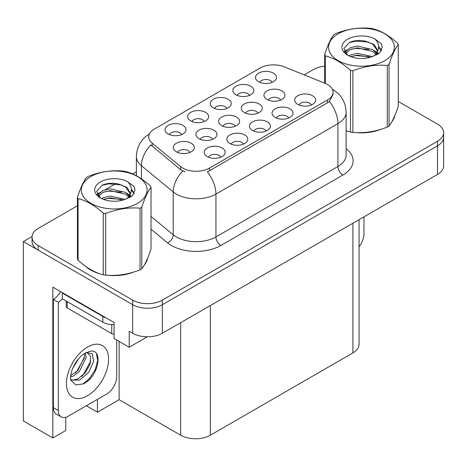 <?xml version="1.0" encoding="UTF-8"?>
<svg xmlns="http://www.w3.org/2000/svg" width="467" height="467" viewBox="0 0 467 467"><rect width="100%" height="100%" fill="white"/><g stroke="black" fill="none" stroke-linecap="round" stroke-linejoin="round"><path stroke-width="0.7" d="M212.596 139.341A6.299 3.637 0 0 0 210.909 137.572A6.299 3.637 0 0 0 204.704 136.65A6.299 3.637 0 0 0 200.314 139.341M213.874 130.147A10.496 6.059 0 0 0 200.425 129.47A10.496 6.059 0 0 0 196.951 137A10.496 6.059 0 0 0 199.035 138.717A10.496 6.059 0 0 0 215.958 137A10.496 6.059 0 0 0 213.874 130.147M272.127 82.355A6.299 3.637 0 0 0 270.434 80.581A6.299 3.637 0 0 0 264.234 79.659A6.299 3.637 0 0 0 259.845 82.355M273.405 73.156A10.496 6.059 0 0 0 259.956 72.478A10.496 6.059 0 0 0 256.482 80.009A10.496 6.059 0 0 0 258.566 81.725A10.496 6.059 0 0 0 275.489 80.009A10.496 6.059 0 0 0 273.405 73.156M189.941 152.423A6.299 3.637 0 0 0 188.248 150.654A6.299 3.637 0 0 0 182.048 149.732A6.299 3.637 0 0 0 177.653 152.423M191.219 143.229A10.496 6.059 0 0 0 177.769 142.552A10.496 6.059 0 0 0 174.296 150.082A10.496 6.059 0 0 0 176.374 151.793A10.496 6.059 0 0 0 193.297 150.082A10.496 6.059 0 0 0 191.219 143.229M311.308 104.976A6.299 3.637 0 0 0 309.615 103.201A6.299 3.637 0 0 0 303.416 102.279A6.299 3.637 0 0 0 299.02 104.976M312.586 95.776A10.496 6.059 0 0 0 299.137 95.099A10.496 6.059 0 0 0 295.664 102.629A10.496 6.059 0 0 0 297.742 104.345A10.496 6.059 0 0 0 314.665 102.629A10.496 6.059 0 0 0 312.586 95.776M181.657 134.584A6.299 3.637 0 0 0 179.97 132.815A6.299 3.637 0 0 0 173.765 131.892A6.299 3.637 0 0 0 169.375 134.584M182.936 125.389A10.496 6.059 0 0 0 169.492 124.712A10.496 6.059 0 0 0 166.013 132.243A10.496 6.059 0 0 0 168.097 133.959A10.496 6.059 0 0 0 185.02 132.243A10.496 6.059 0 0 0 182.936 125.389M257.907 113.183A6.299 3.637 0 0 0 256.22 111.409A6.299 3.637 0 0 0 250.014 110.492A6.299 3.637 0 0 0 245.624 113.183M259.185 103.983A10.496 6.059 0 0 0 245.741 103.312A10.496 6.059 0 0 0 242.262 110.837A10.496 6.059 0 0 0 244.346 112.553A10.496 6.059 0 0 0 261.269 110.837A10.496 6.059 0 0 0 259.185 103.983M266.073 131.087A6.299 3.637 0 0 0 264.38 129.318A6.299 3.637 0 0 0 258.181 128.396A6.299 3.637 0 0 0 253.785 131.087M267.352 121.893A10.496 6.059 0 0 0 253.902 121.216A10.496 6.059 0 0 0 250.429 128.746A10.496 6.059 0 0 0 252.507 130.462A10.496 6.059 0 0 0 269.43 128.746A10.496 6.059 0 0 0 267.352 121.893M280.568 100.101A6.299 3.637 0 0 0 278.875 98.333A6.299 3.637 0 0 0 272.675 97.41A6.299 3.637 0 0 0 268.28 100.101M281.846 90.902A10.496 6.059 0 0 0 268.397 90.23A10.496 6.059 0 0 0 264.923 97.761A10.496 6.059 0 0 0 267.001 99.471A10.496 6.059 0 0 0 283.924 97.761A10.496 6.059 0 0 0 281.846 90.902M204.277 121.525A6.299 3.637 0 0 0 202.585 119.756A6.299 3.637 0 0 0 196.385 118.834A6.299 3.637 0 0 0 191.99 121.525M205.556 112.331A10.496 6.059 0 0 0 192.106 111.654A10.496 6.059 0 0 0 188.633 119.184A10.496 6.059 0 0 0 190.711 120.9A10.496 6.059 0 0 0 207.634 119.184A10.496 6.059 0 0 0 205.556 112.331M243.453 144.145A6.299 3.637 0 0 0 241.766 142.377A6.299 3.637 0 0 0 235.561 141.454A6.299 3.637 0 0 0 231.171 144.145M244.731 134.951A10.496 6.059 0 0 0 231.288 134.274A10.496 6.059 0 0 0 227.808 141.805A10.496 6.059 0 0 0 229.892 143.521A10.496 6.059 0 0 0 246.815 141.805A10.496 6.059 0 0 0 244.731 134.951M288.688 118.028A6.299 3.637 0 0 0 287.001 116.26A6.299 3.637 0 0 0 280.795 115.337A6.299 3.637 0 0 0 276.406 118.028M289.966 108.834A10.496 6.059 0 0 0 276.522 108.157A10.496 6.059 0 0 0 273.043 115.688A10.496 6.059 0 0 0 275.127 117.404A10.496 6.059 0 0 0 292.05 115.688A10.496 6.059 0 0 0 289.966 108.834M220.838 157.204A6.299 3.637 0 0 0 219.146 155.435A6.299 3.637 0 0 0 212.946 154.513A6.299 3.637 0 0 0 208.551 157.204M222.117 148.01A10.496 6.059 0 0 0 208.667 147.333A10.496 6.059 0 0 0 205.194 154.863A10.496 6.059 0 0 0 207.272 156.573A10.496 6.059 0 0 0 224.201 154.863A10.496 6.059 0 0 0 222.117 148.01M235.251 126.259A6.299 3.637 0 0 0 233.564 124.491A6.299 3.637 0 0 0 227.359 123.568A6.299 3.637 0 0 0 222.969 126.259M236.53 117.065A10.496 6.059 0 0 0 223.086 116.388A10.496 6.059 0 0 0 219.607 123.918A10.496 6.059 0 0 0 221.691 125.635A10.496 6.059 0 0 0 238.614 123.918A10.496 6.059 0 0 0 236.53 117.065M249.512 95.408A6.299 3.637 0 0 0 247.819 93.639A6.299 3.637 0 0 0 241.614 92.717A6.299 3.637 0 0 0 237.224 95.408M250.791 86.214A10.496 6.059 0 0 0 237.341 85.537A10.496 6.059 0 0 0 233.862 93.067A10.496 6.059 0 0 0 235.946 94.783A10.496 6.059 0 0 0 252.869 93.067A10.496 6.059 0 0 0 250.791 86.214M226.892 108.467A6.299 3.637 0 0 0 225.205 106.698A6.299 3.637 0 0 0 219 105.775A6.299 3.637 0 0 0 214.61 108.467M228.17 99.273A10.496 6.059 0 0 0 214.721 98.595A10.496 6.059 0 0 0 211.247 106.126A10.496 6.059 0 0 0 213.331 107.842A10.496 6.059 0 0 0 230.254 106.126A10.496 6.059 0 0 0 228.17 99.273M327.536 84.515A18.89 10.904 0 0 0 325.009 83.295L284.275 66.828A18.89 10.904 0 0 0 260.084 68.054L154.268 129.143A18.89 10.904 0 0 0 148.734 136.854A18.89 10.904 0 0 0 152.149 143.112L180.671 166.631A18.89 10.904 0 0 0 209.502 168.085L327.536 99.938A18.89 10.904 0 0 0 333.064 92.227A18.89 10.904 0 0 0 327.536 84.515M32.06 236.547L23.35 241.573L132.675 304.694A20.986 12.119 0 0 0 162.358 304.694L437.503 145.838A20.986 12.119 0 0 0 443.65 137.269A20.986 12.119 0 0 1 437.503 145.838L162.358 304.694A20.986 12.119 0 0 1 132.675 304.694L38.189 250.143A20.986 12.119 0 0 1 32.042 241.573L32.042 237.002A20.986 12.119 0 0 0 38.189 245.572L132.675 300.123A20.986 12.119 0 0 0 162.358 300.123L437.503 141.267A20.986 12.119 0 0 0 443.65 132.698A20.986 12.119 0 0 0 437.503 124.134L398.263 101.479M65.794 417.276L65.794 430.475L52.835 437.958L52.835 287.158L114.076 322.516L114.076 338.511L129.213 347.25L129.213 331.255L132.675 333.251A20.986 12.119 0 0 0 162.358 333.251L437.503 174.401A20.986 12.119 0 0 0 443.65 165.832L443.65 132.698M147.309 336.8L129.213 347.25M52.835 437.958L23.35 420.936L23.35 241.573M359.059 219.688L359.059 344.337A20.986 12.119 180 0 1 352.912 352.906L210.343 435.215A20.986 12.119 180 0 1 180.659 435.215L119.12 399.688L119.12 341.424M119.12 399.688L97.457 412.198L97.457 399.343M86.325 405.77L97.457 412.198M85.49 266.26A33.583 19.386 0 0 0 90.481 269.932A33.583 19.386 0 0 0 99.436 273.633M333.064 92.227L333.064 94.544L329.363 101.462L327.536 102.787L207.377 171.891A24.488 14.138 60 0 1 215.935 194.079A27.985 16.158 180 0 1 176.357 194.079A27.985 16.158 180 0 1 173.222 191.919L141.437 165.715A27.985 16.158 180 0 1 136.382 156.445L136.382 175.785M184.914 171.891L180.671 169.743L150.876 144.939A24.488 16.374 129.5 0 0 141.437 165.715L141.437 178.867M346.117 130.725A33.583 19.386 0 0 0 346.683 130.888M355.731 132.581A33.583 19.386 0 0 0 380.605 129.412M391.947 121.618A33.583 19.386 0 0 0 394.872 115.46M108.484 275.326A33.583 19.386 0 0 0 133.364 272.156M144.7 264.369A33.583 19.386 0 0 0 147.63 258.21M324.676 66.203A20.986 12.119 0 0 0 313.334 69.583L304.175 74.872M136.382 171.745L132.575 173.94M116.02 183.502L105.361 189.655M77.434 205.778L38.189 228.433A20.986 12.119 0 0 0 32.042 237.002M363.945 216.869L363.945 234.066A13.992 8.079 -60 0 1 359.059 246.739M393.716 118.116A33.233 19.188 180 0 1 393.354 118.881M377.272 130.357A33.233 19.188 180 0 1 360.331 132.651M338.219 33.793A32.883 18.984 -0 0 0 338.219 60.64A32.883 18.984 -0 0 0 384.72 60.64A32.883 18.984 -0 0 0 384.72 33.793A32.883 18.984 -0 0 0 338.219 33.793M346.117 130.69L350.501 132.044A37.78 21.809 -0 0 0 352.894 132.412C364.313 133.41 375.777 131.636 387.295 127.088A37.78 21.809 -0 0 0 388.182 126.592A37.78 21.809 -0 0 0 389.046 126.078C392.105 122.255 395.175 115.635 398.263 106.219L398.263 44.575A37.78 21.809 -0 0 0 397.621 43.192C389.204 35.568 380.809 30.723 372.438 28.656A37.78 21.809 -0 0 0 370.045 28.283C358.533 27.302 347.063 29.077 335.645 33.606A37.78 21.809 -0 0 0 334.757 34.103A37.78 21.809 -0 0 0 333.893 34.616C330.811 38.498 327.735 45.118 324.676 54.476A37.78 21.809 -0 0 0 325.318 55.859L325.318 83.424M350.501 132.044L350.501 70.4C342.083 62.771 333.689 57.926 325.318 55.859M350.501 70.4A37.78 21.809 -0 0 0 352.894 70.768L352.894 132.412M387.295 127.088L387.295 65.444C375.871 64.446 364.406 66.221 352.894 70.768M387.295 65.444A37.78 21.809 -0 0 0 388.182 64.948A37.78 21.809 -0 0 0 389.046 64.434L389.046 126.078M372.351 56.618L357.331 53.296L350.162 55.083L348.808 55.818M370.255 57.301L357.331 55.112L350.723 56.647M377.05 54.738L376.904 54.359M376.46 53.442L372.777 49.642L357.331 46.04L350.162 47.827L346.024 51.364L345.481 53.285M375.871 54.347L372.777 51.458L357.331 47.856L350.162 49.642L345.808 53.641M374.464 55.917L376.922 52.508L377.459 50.121L374.242 44.563L365.468 41.178C359.485 39.958 354.161 40.384 349.497 42.444L343.87 48.586L347.652 55.159M376.618 54.966L377.464 51.557M377.412 50.833L372.777 44.202L365.889 41.259M347.646 39.24A19.544 11.284 -0 0 0 347.646 55.199A19.544 11.284 -0 0 0 372.082 56.694L379.706 52.999L382.275 47.22L381.393 43.77L374.989 39.065A19.544 11.284 -0 0 0 347.646 39.24M374.989 39.065C379.058 43.209 379.706 47.687 376.922 52.508M324.676 83.161L324.676 54.476M398.263 44.575C395.199 48.405 392.128 55.024 389.046 64.434M368.819 56.694L356.087 55.602L351.015 56.525M378.124 54.119L377.231 53.401M376.694 53.01L375.783 52.415M368.819 49.438L356.087 48.346L351.015 49.269M346.117 51.183L344.628 52.106M381.305 50.839L378.62 47.313M368.872 42.199L356.087 41.096L349.269 42.555M382.269 47.395L381.393 43.77M378.708 53.74L377.394 52.613M376.997 52.322L373.869 50.448M347.355 49.665L344.29 51.44M381.527 50.407L378.62 46.402M146.469 260.866A33.233 19.188 180 0 1 146.113 261.625M130.024 273.102A33.233 19.188 180 0 1 113.084 275.402M95.303 271.998A33.233 19.188 180 0 1 90.726 269.792A33.233 19.188 180 0 1 87.714 267.789M66.203 301.046L66.203 306.492A3.497 2.02 0 0 0 67.23 307.922L111.753 333.625A3.497 2.02 0 0 0 114.076 334.214M83.272 383.892L75.835 384.936L70.891 380.447L70.564 378.696C70.435 375.853 71.048 372.66 72.408 369.117C75.029 362.853 78.462 358.061 82.706 354.745L85.082 353.145L90.534 351.219C103.557 348.902 98.642 377.161 83.272 383.892M86.944 352.474L90.551 356.333L90.049 364.132L85.321 372.783L78.007 378.813L73.389 380.062L70.692 379.741M70.774 380.097L79.711 380.05L88.8 372.263L93.61 361.546L92.32 353.752L86.284 352.661L85.023 353.204M72.788 368.177L78.8 358.469M70.558 377.073L73.301 376.087L79.413 371.434L86.051 357.629L85.426 353.011M70.686 375.637L77.843 370.529L84.48 356.724L84.323 353.607M116.697 340.023L116.697 376.811A13.992 8.079 -60 0 1 106.803 393.95L68.217 416.225A13.992 8.079 -60 0 1 61.224 416.92L56.274 414.06A13.992 8.079 -60 0 1 53.378 407.656L53.378 299.353A13.992 8.079 120 0 0 60.57 291.624M62.397 298.845A13.992 8.079 -60 0 1 58.322 302.207L53.378 299.353M61.224 416.92A13.992 8.079 -60 0 1 58.322 410.511L58.322 302.207M106.015 317.858A13.992 8.079 180 0 1 102.845 316.486L62.28 293.066A13.992 8.079 0 0 0 62.701 292.856M102.845 316.486L102.845 322.201A13.992 8.079 0 0 0 114.076 324.53M62.28 293.066L62.28 298.781L102.845 322.201M75.38 372.847L76.798 371.358L84.375 357.704M81.614 376.519L83.079 374.983L90.761 360.933M82.729 384.137L89.36 378.614L95.221 369.671L97.696 360.431L96.511 353.846M90.972 176.538A32.883 18.984 -0 0 0 90.972 203.384A32.883 18.984 -0 0 0 137.473 203.384A32.883 18.984 -0 0 0 137.473 176.538A32.883 18.984 -0 0 0 90.972 176.538M87.51 176.847A37.78 21.809 -0 0 0 86.652 177.361C83.564 181.243 80.493 187.868 77.434 197.226A37.78 21.809 -0 0 0 78.071 198.603L78.071 260.247C86.448 267.848 94.842 272.693 103.254 274.789A37.78 21.809 -0 0 0 105.647 275.156C117.065 276.155 128.536 274.386 140.047 269.838A37.78 21.809 -0 0 0 140.935 269.336A37.78 21.809 -0 0 0 141.799 268.823C144.858 264.999 147.928 258.379 151.016 248.964L151.016 187.32A37.78 21.809 -0 0 0 150.374 185.942C141.962 178.312 133.568 173.467 125.191 171.401A37.78 21.809 -0 0 0 122.803 171.033C111.286 170.046 99.821 171.821 88.403 176.351A37.78 21.809 -0 0 0 87.51 176.847M103.254 274.789L103.254 213.145C94.842 205.521 86.448 200.67 78.071 198.603M103.254 213.145A37.78 21.809 -0 0 0 105.647 213.512L105.647 275.156M140.047 269.838L140.047 208.194C128.629 207.19 117.164 208.965 105.647 213.512M140.047 208.194A37.78 21.809 -0 0 0 140.935 207.692A37.78 21.809 -0 0 0 141.799 207.179L141.799 268.823M77.434 197.226L77.434 258.87A37.78 21.809 -0 0 0 78.071 260.247M125.103 199.362L110.084 196.041L102.915 197.827L101.561 198.563M123.008 200.045L110.084 197.856L103.481 199.391M129.808 197.488L129.663 197.103M129.213 196.187L125.535 192.386L110.084 188.791L102.915 190.571L98.776 194.109L98.233 196.029M128.623 197.092L125.535 194.202L110.084 190.6L102.915 192.386L98.56 196.385M127.217 198.662L129.674 195.259L130.217 192.865L127.001 187.314L118.221 183.928C112.243 182.708 106.92 183.128 102.255 185.195L96.622 191.33L100.405 197.909M129.371 197.71L130.217 194.307M130.17 193.577L125.535 186.946L118.641 184.004M100.405 181.984A19.544 11.284 -0 0 0 100.405 197.944A19.544 11.284 -0 0 0 124.835 199.438L132.459 195.743L135.027 189.964L134.152 186.514L127.742 181.815A19.544 11.284 -0 0 0 100.405 181.984M127.742 181.815C131.817 185.954 132.459 190.431 129.674 195.253M151.016 187.32C147.957 191.149 144.881 197.769 141.799 207.179M121.578 199.438L108.84 198.347L103.773 199.269M130.883 196.864L129.989 196.146M129.447 195.755L128.536 195.159M121.578 192.182L108.84 191.096L103.773 192.019M98.876 193.933L97.381 194.85M134.058 193.583L131.379 190.057M121.63 184.944L108.84 183.84L102.022 185.3M135.021 190.139L134.152 186.514M131.46 196.484L130.147 195.364M129.756 195.066L126.621 193.192M100.107 192.41L97.043 194.19M134.28 193.151L131.373 189.147M437.503 174.401L437.503 141.267M162.358 333.251L162.358 300.123M132.675 333.251L132.675 300.123M210.343 435.215L210.343 305.552M352.912 352.906L352.912 223.238M180.659 435.215L180.659 322.685M152.149 143.112L152.149 146.224M180.671 166.631L180.671 169.743M209.502 168.085L209.502 170.934M327.536 99.938L327.536 102.787M346.117 148.658A34.978 20.198 180 0 1 342.871 175.055L220.879 245.484A6.993 4.04 60 0 1 215.935 236.921L337.921 166.486A27.985 16.158 0 0 0 346.117 155.062L346.117 112.22A27.985 16.158 180 0 1 337.921 123.644A24.488 14.138 -120 0 0 329.363 101.462M220.879 245.484A34.978 20.198 180 0 1 171.412 245.484A34.978 20.198 180 0 1 167.49 242.787L151.016 229.204M182.76 171.039A24.488 16.374 129.5 0 0 173.222 191.919L173.222 234.761A27.985 16.158 0 0 0 176.357 236.921A27.985 16.158 0 0 0 215.935 236.921L215.935 194.079L337.921 123.644L337.921 166.486A6.993 4.04 60 0 0 342.871 175.055M38.189 245.572L38.189 250.143M151.016 216.449L173.222 234.761A6.993 4.682 -50.5 0 1 167.49 242.787M111.753 333.625L111.753 324.547M67.23 307.922L67.23 301.635M87.51 395.718A29.8 17.209 -60 0 1 66.437 383.547A29.8 17.209 -60 0 1 87.51 347.051A29.8 17.209 -60 0 1 108.583 359.216A29.8 17.209 -60 0 1 87.51 395.718M70.71 379.811A15.808 9.13 120 0 0 73.389 380.062M58.322 410.511L53.378 407.656M346.117 112.22C345.644 102.162 341.219 94.614 332.848 89.588L332.381 89.325M149.644 133.813C141.273 138.839 136.854 146.387 136.382 156.445M394.703 115.88L394.703 116.271M147.455 258.625L147.455 259.016M86.699 352.422L86.284 352.661"/></g></svg>
